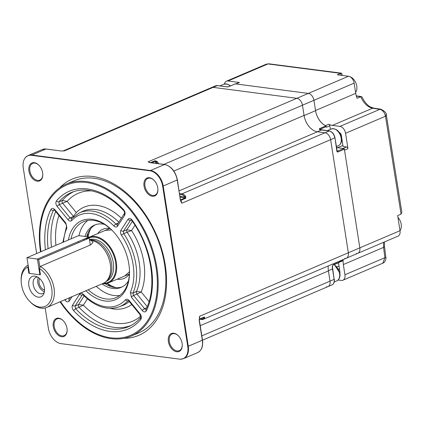 <?xml version="1.0" encoding="UTF-8"?>
<svg xmlns="http://www.w3.org/2000/svg" width="423" height="423" viewBox="0 0 423 423"><rect width="100%" height="100%" fill="white"/><g stroke="black" fill="none" stroke-linecap="round" stroke-linejoin="round"><path stroke-width="0.63" d="M63.445 320.935A9.089 5.954 -113.1 0 0 59.241 318.614A9.089 5.954 -113.1 0 0 57.026 318.894A9.089 5.954 -113.1 0 0 54.556 328.015A9.089 5.954 -113.1 0 0 61.948 335.894A9.089 5.954 -113.1 0 0 64.164 335.613A9.089 5.954 -113.1 0 0 67.13 329.565M61.589 336.719A9.75 6.387 -113.1 0 0 67.135 329.744A9.75 6.387 -113.1 0 0 63.323 320.808A9.75 6.387 -113.1 0 0 58.686 318.181A9.75 6.387 -113.1 0 0 53.277 326.551A9.75 6.387 -113.1 0 0 61.589 336.719M176.692 351.762A9.75 6.387 -113.1 0 0 182.244 344.787A9.75 6.387 -113.1 0 0 178.427 335.851A9.75 6.387 -113.1 0 0 173.79 333.229A9.75 6.387 -113.1 0 0 168.386 341.599A9.75 6.387 -113.1 0 0 176.692 351.762M178.554 335.984A9.089 5.954 -113.1 0 0 174.35 333.657A9.089 5.954 -113.1 0 0 172.135 333.943A9.089 5.954 -113.1 0 0 169.665 343.064A9.089 5.954 -113.1 0 0 177.057 350.937A9.089 5.954 -113.1 0 0 179.273 350.656A9.089 5.954 -113.1 0 0 182.234 344.608M39.09 165.43A9.089 5.954 -113.1 0 0 34.892 163.109A9.089 5.954 -113.1 0 0 32.671 163.389A9.089 5.954 -113.1 0 0 30.207 172.51A9.089 5.954 -113.1 0 0 37.594 180.388A9.089 5.954 -113.1 0 0 39.815 180.108A9.089 5.954 -113.1 0 0 42.776 174.059M37.235 181.213A9.75 6.387 -113.1 0 0 42.786 174.234A9.75 6.387 -113.1 0 0 38.969 165.298A9.75 6.387 -113.1 0 0 34.332 162.675A9.75 6.387 -113.1 0 0 28.923 171.045A9.75 6.387 -113.1 0 0 37.235 181.213M154.199 180.478A9.089 5.954 -113.1 0 0 149.996 178.152A9.089 5.954 -113.1 0 0 147.78 178.432A9.089 5.954 -113.1 0 0 145.311 187.558A9.089 5.954 -113.1 0 0 152.703 195.431A9.089 5.954 -113.1 0 0 154.918 195.151A9.089 5.954 -113.1 0 0 157.885 189.102M152.343 196.256A9.75 6.387 -113.1 0 0 157.895 189.282A9.75 6.387 -113.1 0 0 154.078 180.346A9.75 6.387 -113.1 0 0 149.441 177.723A9.75 6.387 -113.1 0 0 144.031 186.094A9.75 6.387 -113.1 0 0 152.343 196.256M59.685 187.817A84.923 55.63 66.9 0 1 92.875 176.502A84.923 55.63 66.9 0 1 164.568 261.054A84.923 55.63 66.9 0 1 123.955 338.315M66.316 184.111L73.977 180.838A82.633 54.128 66.9 0 1 94.133 178.284A82.633 54.128 66.9 0 1 161.327 249.877A82.633 54.128 66.9 0 1 138.887 332.816L131.22 336.095A82.633 54.128 -113.1 0 0 153.66 253.155A82.633 54.128 -113.1 0 0 86.466 181.557A82.633 54.128 -113.1 0 0 66.316 184.111A82.633 54.128 -113.1 0 0 40.534 251.886M60.061 301.789A82.633 54.128 -113.1 0 0 111.064 338.643A82.633 54.128 -113.1 0 0 131.22 336.095M68.394 239.984A42.966 28.145 66.9 0 1 92.23 219.32A42.966 28.145 66.9 0 1 112.661 230.889A42.966 28.145 66.9 0 1 129.475 270.265A42.966 28.145 66.9 0 1 105.02 301.002A42.966 28.145 66.9 0 1 85.895 290.754M88.238 289.755A41.317 27.067 -113.1 0 0 105.924 298.945A41.317 27.067 -113.1 0 0 115.997 297.665A41.317 27.067 -113.1 0 0 129.454 269.821M112.967 231.212A41.317 27.067 -113.1 0 0 93.62 220.399A41.317 27.067 -113.1 0 0 83.548 221.673A41.317 27.067 -113.1 0 0 70.985 238.879M96.275 286.323A41.317 27.067 -113.1 0 0 113.961 295.508A41.317 27.067 -113.1 0 0 119.804 295.45M84.954 236.441A33.877 22.192 66.9 0 1 94.503 225.084A33.877 22.192 66.9 0 1 102.768 224.037A33.877 22.192 66.9 0 1 104.349 224.312M128.481 280.814A33.877 22.192 66.9 0 1 121.115 287.397A33.877 22.192 66.9 0 1 112.851 288.438A33.877 22.192 66.9 0 1 101.985 283.886M105.068 283.69A33.877 22.192 -113.1 0 0 114.919 287.561A33.877 22.192 -113.1 0 0 122.131 286.916M82.855 294.762L82.205 295.005L75.125 305.961L78.567 304.56L83.373 305.147L75.659 308.764A72.925 47.773 -113.1 0 0 129.597 326.212C133.774 324.251 137.454 321.374 140.642 317.583L140.642 317.583A1.983 1.422 -140 0 0 140.785 319.444C141.774 317.832 141.552 315.981 140.108 313.898A1.983 0.608 140.7 0 0 139.95 314.569L129.073 301.266A1.983 0.608 140.7 0 1 129.232 300.6C127.852 299.098 126.609 298.828 125.499 299.801A1.983 1.438 -137.5 0 0 127.931 300.827A51.024 33.422 66.9 0 1 119.302 306.797L122.659 305.496A51.146 33.507 -113.1 0 0 129.269 301.504M124.373 213.583A1.983 1.369 -147.1 0 0 124.658 215.249C125.494 213.462 125.139 211.595 123.59 209.655A1.983 0.735 136.7 0 0 123.527 210.421L123.527 210.421C124.362 211.236 124.642 212.288 124.373 213.583L117.335 224.518M118.831 222.154A51.146 33.507 -113.1 0 0 95.667 209.559A51.146 33.507 -113.1 0 0 82.496 211.447L79.233 212.975A51.024 33.422 66.9 0 1 92.373 211.093A51.024 33.422 66.9 0 1 115.913 224.09A1.983 0.777 135.3 0 0 113.951 226.041C115.416 227.347 116.626 227.4 117.578 226.205A1.983 1.369 -147.1 0 1 117.293 224.539M73.671 216.629A1.983 1.274 64.5 0 1 73.433 216.38L62.704 203.257L59.262 204.647L58.924 201.877L62.366 200.481L67.125 201.38L62.704 203.257A1.983 1.243 68 0 1 62.366 200.481A72.798 47.688 66.9 0 1 74.014 191.519M134.99 225.258L131.558 230.567L127.149 232.248A1.983 1.253 68 0 1 126.879 229.784L131.558 230.567A54.451 35.669 66.9 0 1 141.171 291.939L136.946 294.054A1.983 1.248 67.6 0 1 136.439 291.553L141.171 291.939L149.028 301.551M147.209 306.606L136.946 294.054L133.52 295.46L133.012 292.959L136.439 291.553A51.146 33.507 -113.1 0 0 127.149 232.248L123.722 233.639L123.453 231.17L126.879 229.784L132.357 221.308M130.971 219.844L131.918 220.69A1.983 0.471 144.6 0 1 132.156 220.129C130.57 218.242 129.184 217.972 127.995 219.326A1.983 1.369 32.9 0 0 130.533 220.214L123.453 231.17A1.983 1.369 32.9 0 1 120.915 230.281C120.164 231.73 120.344 233.38 121.459 235.22A1.983 0.428 145.9 0 1 123.722 233.639A51.024 33.422 66.9 0 1 133.012 292.959A1.983 1.285 -155.8 0 1 130.384 292.24L131.4 297.237A1.983 0.608 140.7 0 1 133.52 295.46L145.242 309.403M146.776 307.611L144.396 308.764A1.983 0.608 140.7 0 0 142.276 310.54C143.952 312.269 145.311 312.359 146.358 310.815A1.983 1.306 -153.7 0 1 145.961 309.35L145.977 309.372M54.313 209.972L53.494 210.273A72.925 47.773 -113.1 0 0 48.09 248.661M45.435 249.792A74.908 49.068 66.9 0 1 50.887 209.507C51.934 207.963 53.298 208.053 54.969 209.782A1.983 0.608 140.7 0 0 54.816 210.448L65.692 223.751C66.538 225.158 66.781 226.136 66.432 226.686L62.837 242.358M66.432 226.686A1.983 1.285 -155.8 0 0 66.86 228.087L65.851 223.085A1.983 0.608 140.7 0 0 65.692 223.751M70.17 297.475L68.965 299.331A1.983 1.369 32.9 0 0 69.256 300.996C68.066 302.35 66.675 302.08 65.089 300.193A74.908 49.068 66.9 0 1 64.788 299.77M66.379 299.093A1.983 0.471 144.6 0 0 65.089 300.193M50.887 209.507A1.983 1.306 26.3 0 0 53.494 210.273M117.086 224.597L115.913 224.09L118.334 222.932M72 218.347L70.139 217.951L73.433 216.38L76.272 212.573A54.451 35.669 66.9 0 1 121.385 218.205M79.233 212.975L71.661 218.596A1.983 1.438 42.5 0 0 71.746 220.526C70.641 221.493 69.398 221.229 68.018 219.727L57.142 206.424A1.983 0.608 140.7 0 1 59.262 204.647L70.139 217.951A1.983 0.608 140.7 0 0 68.018 219.727M57.142 206.424C55.699 204.341 55.471 202.49 56.465 200.877A1.983 1.422 40 0 0 58.924 201.877A72.925 47.773 -113.1 0 1 72.328 192.116C77.34 190.181 82.76 189.589 88.597 190.339C100.663 192.053 112.307 198.747 123.527 210.421M84.129 295.947L78.567 304.56A1.983 1.243 -112.2 0 0 79.101 307.357A72.798 47.688 66.9 0 0 114.115 327.37A72.798 47.688 66.9 0 0 131.193 325.403M72.587 305.073A1.983 1.369 -147.1 0 0 75.125 305.961L75.659 308.764A1.983 0.735 -43.3 0 0 73.655 310.672C72.106 308.727 71.751 306.86 72.587 305.073L79.667 294.117A1.983 1.369 -147.1 0 0 82.205 295.005L82.422 294.762M128.359 300.663L127.931 300.827M82.649 294.635L83.268 295.09A1.983 0.777 -44.7 0 1 83.299 294.281C81.835 292.98 80.624 292.922 79.667 294.117M83.976 240.333A33.877 22.192 66.9 0 1 84.235 239.058M95.556 224.682A33.877 22.192 -113.1 0 0 86.683 236.669M86.297 238.175A33.877 22.192 -113.1 0 0 86.081 239.233M87.778 220.457A41.317 27.067 -113.1 0 0 78.974 235.664M328.274 265.93A15.693 10.284 66.9 0 0 328.412 270.926L330.009 281.142A6.609 4.33 66.9 0 1 327.957 286.609A6.609 4.33 66.9 0 1 326.345 286.815M200.068 318.984L201.041 319.111A5.948 3.897 -113.1 0 0 203.865 317.631A0.661 0.444 29 0 0 204.737 317.9L204.298 316.986A0.661 0.434 -113.1 0 1 204.098 317.261L204.082 317.25M325.578 125.832A1.655 1.084 -113.1 0 0 325.335 125.668A15.699 10.284 66.9 0 1 315.542 110.509L313.94 100.299L315.563 110.667L304.084 115.569L302.461 105.205A6.609 4.33 66.9 0 0 296.824 98.31L213.107 87.371A6.609 4.33 66.9 0 0 211.495 87.572A6.609 4.33 66.9 0 1 213.107 87.371L296.824 98.31A6.609 4.33 66.9 0 1 302.461 105.205L304.058 115.421A15.693 10.284 66.9 0 0 317.44 131.78L325.001 132.769A6.609 4.33 66.9 0 1 330.633 139.659L348.346 252.764A6.609 4.33 66.9 0 1 346.289 258.231A6.609 4.33 66.9 0 1 344.676 258.437M204.737 317.9A6.609 4.33 66.9 0 1 203.209 319.339L346.289 258.231A6.609 4.33 66.9 0 0 348.346 252.764L199.524 316.319L199.349 319.418L199.524 316.319A6.609 4.33 66.9 0 1 199.476 319.048L204.298 316.986M179.532 193.56L181.916 193.871A6.609 4.33 66.9 0 1 185.713 196.42L185.713 198.302L180.669 200.433A0.661 0.275 160.2 0 1 180.721 200.47A0.661 0.275 160.2 0 1 180.563 200.756L177.205 180.045A14.874 9.745 -113.1 0 0 164.526 164.542L149.763 162.612A0.661 0.555 107 0 0 149.271 162.485L149.901 162.792M180.669 200.433L181.811 203.214L180.563 200.756M185.713 196.42L184.973 196.991L185.242 197.895L180.108 197.224M157.462 163.569A5.948 3.897 -113.1 0 0 156.399 162.046L155.341 161.332A0.661 0.434 -113.1 0 0 154.992 160.735L157.097 161.422A6.609 4.33 66.9 0 1 158.583 163.712M156.621 163.458L156.399 162.046L157.097 161.422M179.965 196.335L184.973 196.991A5.948 3.897 -113.1 0 0 181.557 194.696A0.661 0.465 97.4 0 1 181.916 193.871L329.131 131.003L321.459 129.998L317.324 131.764L325.001 132.769A6.609 4.33 66.9 0 1 330.633 139.659L181.811 203.214A6.609 4.33 66.9 0 0 180.891 200.359A0.661 0.434 -113.1 0 0 180.42 199.957A0.661 0.465 -82.6 0 1 180.335 199.984L177.39 179.881L163.193 186.03A2.316 0.629 171.1 0 1 162.665 186.215L187.759 346.442A14.779 9.681 66.9 0 1 180.663 359.196A14.779 9.681 66.9 0 1 179.558 359.132L60.96 343.629A14.779 9.681 66.9 0 1 48.359 328.222L45.192 307.97M150.117 162.659A0.661 0.465 97.4 0 0 149.763 162.612L149.271 162.485M61.621 151A0.661 0.349 91.3 0 0 61.509 150.969A0.661 0.349 91.3 0 0 61.398 151L45.922 149.039A14.874 9.745 -113.1 0 0 42.295 149.499L46.107 149.012A0.661 0.465 97.4 0 0 45.922 149.039L31.915 155.019L150.514 170.522A14.874 9.745 66.9 0 1 163.193 186.03L188.283 346.257A14.874 9.745 66.9 0 1 183.661 358.567L197.668 352.581A14.874 9.745 -113.1 0 0 202.294 340.272L188.283 346.257A2.316 0.629 171.1 0 1 187.759 346.442M63.492 150.932L61.398 151M61.007 150.99A0.661 0.465 97.4 0 0 60.679 150.969M36.664 253.536L23.27 167.994A14.779 9.681 66.9 0 1 25.761 157.208A14.779 9.681 66.9 0 1 31.466 155.31L150.07 170.813A14.779 9.681 66.9 0 1 162.665 186.215M199.201 320.317L199.164 320.079A1.322 0.867 -113.1 0 0 199.164 320.079L199.154 319.471M87.646 238.762A24.127 15.804 66.9 0 1 95.032 237.229A24.127 15.804 66.9 0 1 115.442 261.462A24.127 15.804 66.9 0 1 103.556 283.199M85.705 239.592A24.788 16.238 66.9 0 1 89.153 237.25A24.788 16.238 66.9 0 1 95.201 236.483A24.788 16.238 66.9 0 1 115.357 257.967A24.788 16.238 66.9 0 1 108.626 282.844A24.788 16.238 66.9 0 1 102.615 283.616M39.476 268.552L40.386 274.363A0.497 0.323 66.9 0 1 40.111 274.791L29.182 273.364A0.497 0.323 66.9 0 1 28.759 272.846L27.849 267.035A21.483 14.075 -113.1 0 0 21.187 281.591A21.483 14.075 -113.1 0 0 29.599 301.282A21.483 14.075 -113.1 0 0 51.236 298.791A21.483 14.075 -113.1 0 0 39.476 268.552L40.359 266.374A23.138 15.154 66.9 0 1 54.033 288.237A23.138 15.154 66.9 0 1 46.847 307.431L103.117 283.399A23.138 15.154 -113.1 0 0 106.11 281.438L107.474 280.153A22.477 14.726 -113.1 0 0 109.848 257.015A22.477 14.726 -113.1 0 0 92.399 240.026A22.477 14.726 -113.1 0 0 90.305 239.941L89.523 239.984M106.11 281.438A23.138 15.154 -113.1 0 0 108.547 257.618A23.138 15.154 -113.1 0 0 90.585 240.132A23.138 15.154 -113.1 0 0 89.528 240.037M46.847 307.431A23.138 15.154 66.9 0 1 41.205 308.145A23.138 15.154 66.9 0 1 30.207 301.916L29.599 301.282M21.187 281.591L21.15 280.713A23.138 15.154 66.9 0 1 28.119 265.131M89.533 240.079L90.585 240.132L93.113 241.967L90.887 244.795L40.359 266.374M34.972 276.14A11.051 7.239 -113.1 0 0 28.838 285.625A11.051 7.239 -113.1 0 0 38.26 297.147A11.051 7.239 -113.1 0 0 43.701 294.017A11.051 7.239 -113.1 0 0 36.188 276.425A11.051 7.239 -113.1 0 0 34.972 276.14M37.705 277.107A8.761 5.737 -113.1 0 0 35.929 277.409A8.761 5.737 -113.1 0 0 33.554 286.202A8.761 5.737 -113.1 0 0 40.677 293.789A8.761 5.737 -113.1 0 0 42.813 293.52A8.761 5.737 -113.1 0 0 44.256 292.452M38.398 277.546A8.761 5.737 -113.1 0 0 38.689 285.758A8.761 5.737 -113.1 0 0 44.42 291.643M39.667 278.572A6.942 4.547 -113.1 0 0 39.783 285.292A6.942 4.547 -113.1 0 0 44.558 290.019M28.262 266.014L27.849 267.035M28.759 272.846L29.293 272.618M107.178 283.347A47.439 31.08 -113.1 0 0 110.588 286.487M87.878 233.316A47.439 31.08 -113.1 0 0 87.778 236.811M87.788 237.541A47.439 31.08 -113.1 0 0 87.794 237.948M90.903 228.436A36.235 23.736 -113.1 0 0 88.047 236.848M87.942 237.477A36.235 23.736 -113.1 0 0 87.878 237.9M107.273 283.32A36.235 23.736 -113.1 0 0 116.203 287.677M90.311 245.039L89.221 238.091L38.699 259.669L39.915 267.458M38.699 259.669L37.42 259.05L26.956 257.686L29.414 273.39L39.878 274.76L37.42 259.05L89.094 236.986L78.63 235.616L26.956 257.686M39.878 274.76L40.375 274.3M78.377 241.559L78.546 242.649M341.044 75.273L340.684 73.353L337.337 74.786L348.499 76.246A6.609 4.33 66.9 0 1 354.136 83.135L355.732 93.346A15.699 10.284 -113.1 0 0 357.102 98.295L360.682 96.767L356.356 96.127M234.998 83.987A0.661 0.434 -113.1 0 1 235.283 83.865L308.309 93.409A6.609 4.33 -113.1 0 1 313.94 100.299A6.609 4.33 -113.1 0 0 308.309 93.409L235.981 83.955A1.655 1.084 -113.1 0 0 235.579 84.008M235.764 83.928L239.027 82.533A1.655 1.084 66.9 0 1 239.429 82.485L228.034 80.994A6.609 4.33 -113.1 0 0 226.421 81.2A6.609 4.33 -113.1 0 0 224.391 84.045M340.684 73.353L267.955 63.947L266.326 64.153L226.421 81.2M385.527 114.892A3.305 0.952 170.1 0 1 386.411 115.363L401.85 212.293L401.062 214.16L397.657 215.614L400.021 230.694A6.609 4.33 66.9 0 1 397.964 236.166L357.773 253.329A6.609 4.33 -113.1 0 0 359.83 247.857L344.528 150.149L347.97 148.679L345.565 133.287A6.609 4.33 -113.1 0 0 339.928 126.392L332.367 125.404A15.699 10.284 66.9 0 1 328.777 124.198A1.655 1.084 66.9 0 1 329.808 125.79L330.368 129.353M356.161 253.536A6.609 4.33 -113.1 0 0 357.773 253.329A6.609 4.33 -113.1 0 0 359.83 247.857L400.021 230.694M384.407 241.956L384.507 246.651A3.305 0.825 172.6 0 1 383.555 247.381L383.55 242.321M384.507 246.651L385.839 256.978A3.305 0.825 172.7 0 1 384.888 257.702L383.555 247.381L343.339 264.555A15.699 10.284 66.9 0 1 343.164 259.939A1.655 1.084 66.9 0 1 342.63 260.817L339.637 262.096M385.839 256.978C386.426 258.474 384.951 262.762 382.789 263.191L384.888 257.702L344.935 274.765L343.339 264.555M338.088 280.026L341.271 280.438A6.609 4.33 -113.1 0 0 342.884 280.238A6.609 4.33 -113.1 0 0 344.935 274.765M339.664 261.7A1.655 1.084 -113.1 0 0 339.717 261.409A15.699 10.284 66.9 0 1 339.759 261.023M361.506 96.613L362.062 97.036C363.606 100.373 365.535 103.053 367.851 105.084C368.491 106.051 370.395 107.061 373.567 108.103L380.864 109.208C384.798 111.106 386.648 113.158 386.411 115.363L386.411 115.363A3.305 0.952 170.1 0 1 385.48 116.235C384.586 112.402 382.715 110.096 379.875 109.335L372.584 108.23C367.682 107.141 363.722 103.312 360.692 96.761L361.506 96.613L356.272 95.847M401.062 214.16L385.48 116.235L345.565 133.287M380.864 109.208A3.305 2.406 98.6 0 0 379.875 109.335L339.928 126.392M339.336 132.499A2.644 1.734 66.9 0 1 341.303 135.191L343.074 146.501L346.564 146.955A1.655 1.084 66.9 0 1 347.97 148.679M346.564 146.955L343.116 148.431L337.538 147.701A11.569 7.577 66.9 0 1 336.481 147.474A11.569 7.577 -113.1 0 0 337.538 147.701L343.814 148.521A0.661 0.434 -113.1 0 1 344.38 149.208L359.83 247.857L348.346 252.764L330.633 139.659L334.767 137.893A6.609 4.33 -113.1 0 0 329.131 131.003A0.661 0.465 -82.6 0 1 329.517 131.072M315.563 110.667A15.535 10.178 -113.1 0 0 325.826 125.954A0.661 0.434 -113.1 0 1 326.26 126.604L326.366 127.265A1.655 1.084 -113.1 0 0 326.366 127.26L329.808 125.79M340.737 73.332L341.472 73.168L341.805 73.491L342.17 75.416M228.034 80.994L267.955 63.947A3.305 2.279 -83.3 0 1 268.832 63.804L266.326 64.159M339.447 268.806L338.617 269.16M338.506 262.778L339.891 271.645A2.644 1.734 66.9 0 1 339.859 272.787M400.005 230.593A9.253 6.065 -113.1 0 0 401.194 224.253A9.253 6.065 -113.1 0 0 397.927 217.337M355.595 92.457A9.253 6.065 -113.1 0 0 356.785 86.123A9.253 6.065 -113.1 0 0 349.953 76.722M326.26 126.604L319.83 129.348A0.661 0.434 66.9 0 0 319.397 128.698L319.413 129.486A0.661 0.423 -69.8 0 1 319.651 129.475L319.661 129.618M333.128 265.025L332.843 265.152A0.661 0.434 66.9 0 0 333.218 264.745L332.314 265.967M202.495 340.187L327.957 286.609A6.609 4.33 66.9 0 0 330.009 281.142L328.385 270.773L332.711 268.843L332.467 266.13M336.581 148.108L342.905 145.406M339.722 261.039A15.535 10.178 -113.1 0 0 339.648 262.001A0.661 0.434 -113.1 0 1 339.272 262.403M60.521 301.594A81.681 53.51 -113.1 0 0 110.784 337.803A81.681 53.51 -113.1 0 0 156.092 267.674A81.681 53.51 -113.1 0 0 86.466 182.525A81.681 53.51 -113.1 0 0 41.01 251.68M87.413 298.892L83.373 305.147A69.494 45.525 -113.1 0 0 115.86 323.278A69.494 45.525 -113.1 0 0 140.722 316.187M131.733 304.512A54.451 35.669 66.9 0 1 113.618 308.975A54.451 35.669 66.9 0 1 110.429 308.388M56.465 200.877A74.908 49.068 66.9 0 1 87.476 188.959A74.908 49.068 66.9 0 1 123.59 209.655M113.951 226.041A49.042 32.127 -113.1 0 0 91.326 213.546A49.042 32.127 -113.1 0 0 71.746 220.526M131.188 219.971L130.533 220.214M142.276 310.54L131.4 297.237M130.384 292.24A49.042 32.127 -113.1 0 0 121.459 235.22M120.915 230.281L127.995 219.326M132.156 220.129A74.908 49.068 66.9 0 1 146.358 310.815M51.484 247.206A72.798 47.688 66.9 0 1 55.699 211.532M58.987 215.556A69.494 45.525 -113.1 0 0 55.921 245.314M54.969 209.782L65.851 223.085M66.86 228.087A49.042 32.127 -113.1 0 0 63.503 242.078M72.053 296.666L69.256 300.996M91.722 190.873A69.494 45.525 -113.1 0 0 67.125 201.38L76.272 212.573M124.658 215.249L117.578 226.205M140.785 319.444A74.908 49.068 66.9 0 1 73.655 310.672M83.299 294.281A49.042 32.127 -113.1 0 0 125.499 299.801M129.232 300.6L140.108 313.898M327.957 286.609L332.087 284.843A6.609 4.33 -113.1 0 0 334.144 279.376L201.819 335.883M328.412 270.926L200.222 325.668M203.865 317.631L203.378 317.567M199.355 319.302L203.209 319.339A6.609 4.33 66.9 0 1 201.597 319.539A0.661 0.465 -82.6 0 1 201.041 319.111M203.939 317.282A0.661 0.434 -113.1 0 0 204.098 317.261L199.355 319.286M348.499 76.246L148.002 161.866A6.609 4.33 66.9 0 1 149.864 162.585M181.557 194.696L179.675 194.453M155.653 163.331L155.341 161.332L151.831 162.829M150.493 162.654L154.992 160.735M185.713 198.302A0.661 0.434 -113.1 0 0 185.242 197.895L180.394 199.952M177.195 179.791L177.39 179.881C175.455 171.289 171.225 166.165 164.711 164.515A0.661 0.465 97.4 0 0 164.526 164.542L150.514 170.522A2.316 1.629 -82.6 0 0 150.07 170.813M164.891 164.595A0.661 0.465 97.4 0 0 164.711 164.515L149.948 162.585M63.318 150.942A6.609 4.33 66.9 0 1 64.28 150.926L217.237 85.605A6.609 4.33 -113.1 0 0 215.624 85.806L63.096 150.948M46.276 149.086A0.661 0.465 97.4 0 0 46.107 149.012L60.864 150.942M42.295 149.499L28.283 155.479A14.874 9.745 66.9 0 1 31.915 155.019A2.316 1.629 -82.6 0 0 31.466 155.31M110.974 285.604L110.028 286.006M354.136 83.135L163.844 164.399M304.058 115.421L173.864 171.019M317.44 131.78L179.109 190.858M202.289 340.018L199.17 320.333M106.168 281.38L106.305 281.321A22.477 14.726 -113.1 0 0 112.407 258.76A22.477 14.726 -113.1 0 0 94.128 239.291A22.477 14.726 -113.1 0 0 89.47 239.672M97.724 233.591A26.771 17.539 66.9 0 1 109.98 228.399M129.422 273.919A26.771 17.539 66.9 0 1 117.197 279.185M315.542 110.509L355.732 93.346M235.981 83.955L239.429 82.485M339.717 261.409L343.164 259.939M332.367 125.404L372.584 108.23A3.305 2.401 98.6 0 1 373.567 108.103M325.335 125.668L328.777 124.198M337.046 266.818L339.008 265.977M334.27 281.961L336.734 280.909A9.089 5.954 -113.1 0 0 339.558 273.385A9.089 5.954 -113.1 0 0 334.033 264.692M230.138 86.012A9.089 5.954 -113.1 0 0 226.971 84.092A9.089 5.954 -113.1 0 0 223.957 84.203L227.394 84.055L230.482 85.864M338.342 145.713A9.089 5.954 -113.1 0 0 341.165 138.189A9.089 5.954 -113.1 0 0 331.204 128.994C336.237 128.1 339.674 131.067 341.52 137.882C342.001 141.758 340.938 144.37 338.342 145.713L336.338 146.57M319.413 129.486A15.535 10.178 66.9 0 0 321.459 129.998A0.661 0.465 -82.6 0 1 321.813 130.046M332.711 268.843L334.144 279.376L332.52 269.007A15.535 10.178 66.9 0 1 332.282 266.321M227.32 86.9A0.661 0.465 97.4 0 0 227.008 86.879L217.237 85.605A0.661 0.465 -82.6 0 1 217.591 85.652M228.589 86.704A0.661 0.434 66.9 0 1 228.854 86.609A1.322 0.36 -8.9 0 1 227.008 86.879M235.283 83.865L228.854 86.609M319.397 128.698L325.826 125.954M336.83 150.831L334.958 137.734C334.08 133.927 332.203 131.675 329.316 130.977L319.651 129.475M334.958 137.734L337.2 151.291A0.661 0.465 97.4 0 0 337.385 151.265A0.661 0.434 66.9 0 1 337.951 151.952A1.322 0.931 97.4 0 1 336.835 151.09M337.136 151.233L343.814 148.521M344.38 149.208L337.951 151.952M333.218 264.745L339.648 262.001M131.918 220.69C151.508 247.413 157.636 287.117 145.961 309.35M54.001 209.782L54.816 210.448M83.268 295.09C95.328 306.823 107.336 310.725 119.302 306.797M128.264 300.6L129.073 301.266M139.95 314.569L140.642 317.583M199.407 318.456L199.349 319.418M180.721 200.47L180.912 200.957M149.007 162.263L149.562 162.48M61.509 150.969L63.624 150.926M25.761 157.208L28.283 155.479M180.663 359.196L183.661 358.567M197.668 352.581C201.639 350.54 203.246 346.384 202.48 340.108L199.36 320.169M129.38 273.982L108.626 282.844M109.906 228.388L89.153 237.25M105.195 230.403L111.609 229.869M129.486 271.73L124.663 275.997M342.884 280.238L382.789 263.191M341.472 73.168L268.832 63.804M334.318 264.571L339.912 273.078C340.393 276.954 339.331 279.566 336.734 280.909M219.965 85.911L223.957 84.203M327.206 130.702L331.204 128.994M235.125 83.886L228.695 86.63L227.188 86.852L217.422 85.578L215.624 85.806M346.289 258.231L357.773 253.329M333.001 265.131L339.431 262.382M334.334 279.212C334.651 282.078 333.906 283.96 332.087 284.843"/></g></svg>
